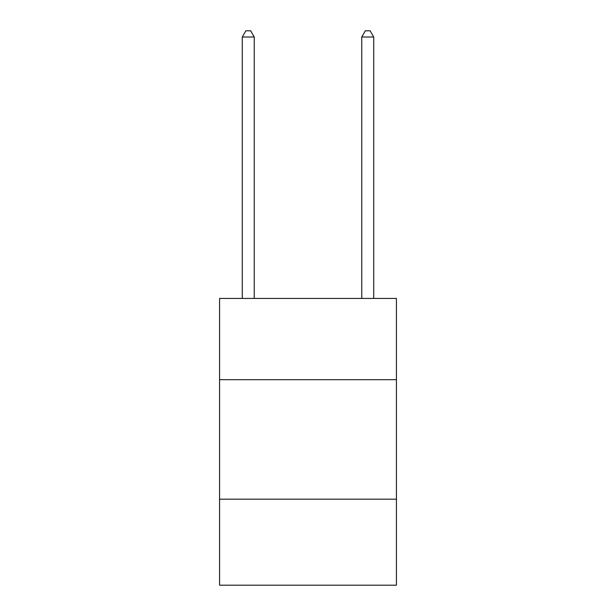 <?xml version="1.0" encoding="UTF-8"?>
<svg xmlns="http://www.w3.org/2000/svg" width="616" height="616" viewBox="0 0 616 616"><rect width="100%" height="100%" fill="white"/><g stroke="black" fill="none" stroke-linecap="round" stroke-linejoin="round"><path stroke-width="0.92" d="M396.419 379.687L396.419 298.444L219.581 298.444L219.581 379.687L396.419 379.687L396.419 585.2L219.581 585.2L219.581 379.687M396.419 499.176L219.581 499.176M254.231 298.444L254.231 37.014L242.288 37.014L242.288 298.444M242.288 37.014L245.869 30.8L250.65 30.8L254.231 37.014M373.712 298.444L373.712 37.014L361.769 37.014L361.769 298.444M361.769 37.014L365.35 30.8L370.131 30.8L373.712 37.014"/></g></svg>

